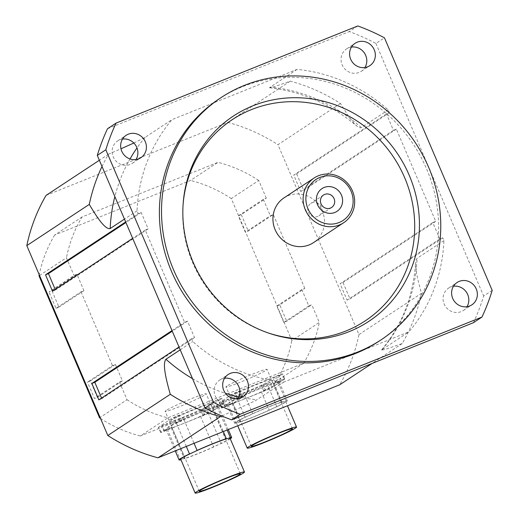 <?xml version="1.0" encoding="UTF-8"?>
<svg xmlns="http://www.w3.org/2000/svg" width="519" height="519" viewBox="0 0 519 519"><rect width="100%" height="100%" fill="white"/><g stroke="black" fill="none" stroke-linecap="round" stroke-linejoin="round"><path stroke-width="0.39" stroke-dasharray="2.6 1.95" d="M238.344 215.839L241.283 214.652L266.292 198.154L263.347 199.341L238.344 215.839L245.338 232.24L248.283 231.052L273.286 214.555L270.347 215.742L245.338 232.24M263.347 199.341L270.347 215.742M241.283 214.652L248.283 231.052M279.76 304.854L276.815 306.041L283.815 322.442L286.754 321.261L311.763 304.763L308.818 305.944L301.824 289.544L304.77 288.363L279.76 304.854L286.754 321.261M301.824 289.544L276.815 306.041M308.818 305.944L283.815 322.442M90.416 380.952L87.471 382.133L112.48 365.636L115.426 364.455L90.416 380.952L97.41 397.353L94.471 398.534L87.471 382.133M115.426 364.455L122.419 380.855L119.474 382.036L94.471 398.534M122.419 380.855L97.41 397.353M55.994 308.331L58.939 307.151L51.939 290.75L49 291.931L74.003 275.433L76.948 274.253L83.942 290.653L81.003 291.834L55.994 308.331L49 291.931M83.942 290.653L58.939 307.151M76.948 274.253L51.939 290.75M304.77 288.363L273.286 214.555M266.292 198.154L258.747 180.469L231.305 198.576L291.86 340.555L319.308 322.448L311.763 304.763M81.003 291.834L112.48 365.636M39.554 275.498L66.458 257.748L74.003 275.433M119.474 382.036L127.019 399.727L100.115 417.477M170.446 420.721A22.33 1.382 -23.1 0 1 192.893 410.146A22.33 1.382 -23.1 0 1 210.61 404.074A22.33 1.382 -23.1 0 1 190.609 414.104A22.33 1.382 -23.1 0 1 169.531 421.597A22.33 1.382 -23.1 0 1 170.446 420.721A22.33 1.382 156.9 0 0 169.531 421.597A22.33 1.382 156.9 0 0 187.255 415.518A22.33 1.382 156.9 0 0 209.689 404.95A22.33 1.382 156.9 0 0 210.61 404.074A22.33 1.382 156.9 0 0 192.886 410.153A22.33 1.382 156.9 0 0 170.446 420.721M166.074 410.471A22.33 1.382 156.9 0 0 165.159 411.346A22.33 1.382 156.9 0 0 186.237 403.853A22.33 1.382 156.9 0 0 206.238 393.824A22.33 1.382 156.9 0 0 188.52 399.896A22.33 1.382 156.9 0 0 166.074 410.471M231.273 396.276A22.33 1.382 -23.1 0 1 253.713 385.701A22.33 1.382 -23.1 0 1 271.437 379.629A22.33 1.382 -23.1 0 1 251.436 389.659A22.33 1.382 -23.1 0 1 230.358 397.152A22.33 1.382 -23.1 0 1 231.273 396.276A22.33 1.382 156.9 0 0 230.358 397.152A22.33 1.382 156.9 0 0 248.082 391.073A22.33 1.382 156.9 0 0 270.516 380.505A22.33 1.382 156.9 0 0 271.437 379.629A22.33 1.382 156.9 0 0 253.713 385.708A22.33 1.382 156.9 0 0 231.273 396.276M226.9 386.026A22.33 1.382 156.9 0 0 225.986 386.902A22.33 1.382 156.9 0 0 247.063 379.408A22.33 1.382 156.9 0 0 267.064 369.379A22.33 1.382 156.9 0 0 249.341 375.451A22.33 1.382 156.9 0 0 226.9 386.026M308.351 212.245A7.422 7.013 56.6 0 0 318.958 215.82A7.422 7.013 56.6 0 0 321.391 207.003A7.422 7.013 56.6 0 0 310.784 203.429A7.422 7.013 56.6 0 0 308.351 212.245M183.123 204.129A120.583 113.946 56.6 0 0 183.045 205.076A120.583 113.946 56.6 0 0 267.168 332.601A120.583 113.946 56.6 0 0 268.076 332.9M283.951 197.914A26.8 25.321 -123.4 0 1 322.254 210.824A26.8 25.321 -123.4 0 1 313.463 242.652M453.47 286.261A13.397 12.664 56.6 0 0 448.572 288.123A13.397 12.664 56.6 0 0 444.173 304.043A13.397 12.664 56.6 0 0 463.324 310.498A13.397 12.664 56.6 0 0 466.964 306.723M122.516 139.079A13.397 12.664 56.6 0 0 117.625 140.941A13.397 12.664 56.6 0 0 113.226 156.855A13.397 12.664 56.6 0 0 132.371 163.31A13.397 12.664 56.6 0 0 136.017 159.541M224.539 378.267A13.397 12.664 56.6 0 0 219.647 380.129A13.397 12.664 56.6 0 0 215.249 396.042A13.397 12.664 56.6 0 0 234.393 402.497A13.397 12.664 56.6 0 0 238.039 398.728M351.447 47.073A13.397 12.664 56.6 0 0 346.549 48.935A13.397 12.664 56.6 0 0 342.151 64.856A13.397 12.664 56.6 0 0 361.302 71.304A13.397 12.664 56.6 0 0 364.941 67.535M357.799 25.95L349.261 31.581A209.91 198.355 -123.4 0 1 375.918 43.44L384.456 37.803M492.194 290.387L483.65 296.025A209.91 198.355 -123.4 0 1 473.432 322.695M107.511 128.738L349.261 31.581M219.083 98.928A145.151 137.159 -123.4 0 1 426.547 168.831A145.151 137.159 -123.4 0 1 378.941 341.243M375.918 43.44L483.65 296.025M432.781 222.56L435.726 221.379L396.373 129.121L393.428 130.308L386.434 113.908L389.38 112.72L388.173 109.898A159.664 150.873 56.6 0 0 297.056 69.371L171.958 119.649A159.664 150.873 56.6 0 0 137.022 210.831L138.229 213.659L141.168 212.472L148.168 228.873L145.223 230.06L184.569 322.312L187.515 321.131L194.508 337.532L191.569 338.712L192.77 341.541A159.664 150.873 56.6 0 0 283.887 382.062L408.985 331.784A159.664 150.873 56.6 0 0 443.927 240.602L442.72 237.78L439.775 238.961L432.781 222.56L340.068 283.718L347.068 300.118L350.007 298.938L442.72 237.78M283.887 382.062L255.303 400.778L221.873 415.998M102.016 166.489A176.415 166.703 -123.4 0 1 108.523 154.195L120.979 148.791M133.831 143.01L144.73 137.6L171.958 119.649M297.056 69.371L269.549 87.659L274.188 86.731L290.277 81.152A176.415 166.703 -123.4 0 1 340.438 103.463L348.554 116.288L353.945 123.211L357.091 126.299L359.926 127.843L361.334 127.603L388.173 109.898M180.216 349.825L192.77 341.541M137.022 210.831L124.463 219.115M443.927 240.602L417.081 258.313L416.115 259.669L415.576 264.249L416.167 270.73L417.613 278.593L421.441 293.358A176.415 166.703 -123.4 0 1 402.199 343.565L384.761 349.553L381.478 350.072L408.985 331.784M402.199 343.565L372.11 363.417M340.438 103.463L277.963 144.684L358.96 334.58A176.415 166.703 -123.4 0 1 339.724 384.78M358.96 334.58L421.441 293.358M386.434 113.908L293.728 175.065L300.722 191.466L303.667 190.285L396.373 129.121M393.428 130.308L300.722 191.466M389.38 112.72L296.667 173.884L293.728 175.065M296.667 173.884L303.667 190.285M52.51 291.217L55.455 290.037L55.202 289.446M145.223 230.06L132.663 238.344M148.168 228.873L55.455 290.037M141.168 212.472L125.922 222.534M125.669 221.944L138.229 213.659M194.508 337.532L101.802 398.689L101.549 398.099M187.515 321.131L172.269 331.187M172.016 330.597L184.569 322.312M98.857 399.877L101.802 398.689M191.569 338.712L179.01 346.997M435.726 221.379L343.014 282.537L340.068 283.718M439.775 238.961L347.068 300.118M343.014 282.537L350.007 298.938M46.048 195.416L227.796 122.374L290.277 81.152M108.523 154.195L99.356 160.248M227.796 122.374A176.415 166.703 -123.4 0 1 277.963 144.684M127.019 399.727A133.986 126.61 56.6 0 0 167.793 417.86L303.673 363.248A133.986 126.61 56.6 0 0 319.308 322.448M258.747 180.469A133.986 126.61 56.6 0 0 217.98 162.337L82.093 216.948A133.986 126.61 56.6 0 0 66.458 257.748M82.093 216.948L54.651 235.055L190.531 180.443L217.98 162.337M303.673 363.248L276.225 381.355L140.344 435.966L167.793 417.86M100.53 418.463A133.986 126.61 56.6 0 0 140.344 435.966M54.651 235.055A133.986 126.61 56.6 0 0 39.236 274.752M231.305 198.576A133.986 126.61 56.6 0 0 190.531 180.443M276.225 381.355A133.986 126.61 56.6 0 0 291.86 340.555M225.726 439.048A5.586 0.344 156.9 0 0 225.7 439.113A5.586 0.344 156.9 0 0 228.373 438.296M191.453 453.132A5.586 0.344 156.9 0 0 196.493 450.797M230.021 438.198A26.8 1.661 -23.1 0 1 219.29 444.29A5.586 0.344 156.9 0 0 214.25 446.619A26.8 1.661 -23.1 0 1 185.017 458.368A5.586 0.344 156.9 0 0 185.043 458.309A5.586 0.344 156.9 0 0 182.37 459.127A26.8 1.661 -23.1 0 1 180.722 459.224M230.261 438.763A28.584 1.771 -23.1 0 1 221.25 443.505A5.586 0.344 156.9 0 0 219.29 444.29A26.8 1.661 -23.1 0 1 214.25 446.619A5.586 0.344 156.9 0 0 213.646 447.021A28.584 1.771 -23.1 0 1 184.401 458.777A5.586 0.344 156.9 0 0 185.017 458.368A26.8 1.661 -23.1 0 1 182.37 459.127A5.586 0.344 156.9 0 0 180.93 459.698M213.225 407.895A5.586 0.344 156.9 0 0 212.582 408.362A5.586 0.344 156.9 0 0 217.221 406.753A28.584 1.771 -23.1 0 1 218.544 406.747A28.584 1.771 -23.1 0 1 217.37 407.863A28.584 1.771 -23.1 0 1 208.132 412.748A5.586 0.344 156.9 0 0 200.529 416.27A28.584 1.771 -23.1 0 1 184.446 423.108A28.584 1.771 -23.1 0 1 171.289 428.026A5.586 0.344 156.9 0 0 171.925 427.559A5.586 0.344 156.9 0 0 167.293 429.161A28.584 1.771 -23.1 0 1 165.963 429.174A28.584 1.771 -23.1 0 1 167.144 428.052A28.584 1.771 -23.1 0 1 176.382 423.167A5.586 0.344 156.9 0 0 183.979 419.65A28.584 1.771 -23.1 0 1 200.062 412.806A28.584 1.771 -23.1 0 1 213.225 407.895L223.319 431.561M183.979 419.65L194.08 443.317M217.221 406.753L227.147 430.024M208.132 412.748L221.25 443.505M200.529 416.27L213.646 447.021M171.289 428.026L184.401 458.777M167.293 429.161L180.404 459.918M176.382 423.167L186.308 446.437M223.657 403.724L211.09 412.008A5.586 0.344 -23.1 0 1 204.661 414.986L164.238 431.231A5.586 0.344 -23.1 0 1 160.631 432.418A5.586 0.344 -23.1 0 1 160.858 432.197L173.424 423.906A5.586 0.344 -23.1 0 1 179.853 420.928L220.27 404.684A5.586 0.344 -23.1 0 1 223.884 403.503A5.586 0.344 -23.1 0 1 223.657 403.724L221.47 398.598A5.586 0.344 156.9 0 0 221.697 398.378A5.586 0.344 156.9 0 0 218.084 399.559L177.667 415.803A5.586 0.344 156.9 0 0 171.238 418.781L158.671 427.072A5.586 0.344 156.9 0 0 158.444 427.293A5.586 0.344 156.9 0 0 162.051 426.105L202.475 409.861A5.586 0.344 156.9 0 0 208.904 406.883L221.47 398.598M215.074 407.233L220.491 404.989L215.074 407.233M202.994 415.2L208.417 412.955L202.994 415.2M164.147 430.815L169.564 428.564L164.147 430.815M176.22 422.849L181.644 420.598L176.22 422.849M174.034 417.724L179.457 415.472L174.034 417.724M161.96 425.69L167.378 423.439L161.96 425.69M200.808 410.075L206.231 407.83L200.808 410.075M212.887 402.108L218.304 399.864L212.887 402.108M281.304 402.303A5.586 0.344 156.9 0 0 281.279 402.361A5.586 0.344 156.9 0 0 283.958 401.55A26.8 1.661 -23.1 0 1 285.599 401.453A26.8 1.661 -23.1 0 1 274.869 407.545A5.586 0.344 156.9 0 0 269.828 409.874A26.8 1.661 -23.1 0 1 240.595 421.623A5.586 0.344 156.9 0 0 240.621 421.564A5.586 0.344 156.9 0 0 237.949 422.382A26.8 1.661 -23.1 0 1 236.301 422.479A26.8 1.661 -23.1 0 1 247.038 416.387A5.586 0.344 156.9 0 0 252.072 414.052A26.8 1.661 -23.1 0 1 281.304 402.303A26.8 1.661 -23.1 0 1 283.958 401.55A5.586 0.344 156.9 0 0 285.917 400.759A28.584 1.771 -23.1 0 1 287.241 400.752A28.584 1.771 -23.1 0 1 276.828 406.753A5.586 0.344 156.9 0 0 274.869 407.545A26.8 1.661 -23.1 0 1 269.828 409.874A5.586 0.344 156.9 0 0 269.225 410.276A28.584 1.771 -23.1 0 1 239.986 422.031A5.586 0.344 156.9 0 0 240.595 421.623A26.8 1.661 -23.1 0 1 237.949 422.382A5.586 0.344 156.9 0 0 235.989 423.167A28.584 1.771 -23.1 0 1 234.659 423.18A28.584 1.771 -23.1 0 1 245.078 417.172A5.586 0.344 156.9 0 0 247.038 416.387A26.8 1.661 -23.1 0 1 252.072 414.052A5.586 0.344 156.9 0 0 252.675 413.656A28.584 1.771 -23.1 0 1 281.921 401.901A5.586 0.344 156.9 0 0 281.304 402.303M274.051 383.45A5.586 0.344 156.9 0 0 273.409 383.911A5.586 0.344 156.9 0 0 278.048 382.308A28.584 1.771 -23.1 0 1 279.371 382.302A28.584 1.771 -23.1 0 1 278.197 383.418A28.584 1.771 -23.1 0 1 268.959 388.303A5.586 0.344 156.9 0 0 261.355 391.826A28.584 1.771 -23.1 0 1 245.273 398.663A28.584 1.771 -23.1 0 1 232.11 403.574A5.586 0.344 156.9 0 0 232.752 403.114A5.586 0.344 156.9 0 0 228.12 404.716A28.584 1.771 -23.1 0 1 226.79 404.729A28.584 1.771 -23.1 0 1 227.964 403.607A28.584 1.771 -23.1 0 1 237.209 398.722A5.586 0.344 156.9 0 0 244.806 395.206A28.584 1.771 -23.1 0 1 260.888 388.361A28.584 1.771 -23.1 0 1 274.051 383.45L281.921 401.901M244.806 395.206L252.675 413.656M278.048 382.308L285.917 400.759M268.959 388.303L276.828 406.753M261.355 391.826L269.225 410.276M232.11 403.574L239.986 422.031M228.12 404.716L235.989 423.167M237.209 398.722L245.078 417.172M284.477 379.279L271.917 387.563A5.586 0.344 -23.1 0 1 265.488 390.541L225.064 406.786A5.586 0.344 -23.1 0 1 221.457 407.973A5.586 0.344 -23.1 0 1 221.684 407.752L234.251 399.461A5.586 0.344 -23.1 0 1 240.68 396.484L281.097 380.239A5.586 0.344 -23.1 0 1 284.71 379.058A5.586 0.344 -23.1 0 1 284.477 379.279L282.291 374.154A5.586 0.344 156.9 0 0 282.524 373.933A5.586 0.344 156.9 0 0 278.911 375.114L238.493 391.358A5.586 0.344 156.9 0 0 232.064 394.336L219.498 402.627A5.586 0.344 156.9 0 0 219.271 402.848A5.586 0.344 156.9 0 0 222.878 401.661L263.302 385.416A5.586 0.344 156.9 0 0 269.731 382.438L282.291 374.154M275.894 382.788L281.317 380.544L275.894 382.788M263.821 390.755L269.244 388.51L263.821 390.755M224.967 406.371L230.391 404.119L224.967 406.371M237.047 398.404L242.47 396.153L237.047 398.404M234.86 393.279L240.284 391.028L234.86 393.279M222.781 401.245L228.204 398.994L222.781 401.245M261.634 385.63L267.058 383.385L261.634 385.63M273.708 377.663L279.131 375.419L273.708 377.663M192.517 378.656A159.664 150.873 56.6 0 0 225.454 393.311M238.954 396.912A159.664 150.873 56.6 0 0 257.048 399.766M145.119 137.36A159.664 150.873 56.6 0 0 136.99 147.941M130.016 158.963A159.664 150.873 56.6 0 0 114.848 196.571M361.334 127.603A159.664 150.873 56.6 0 0 270.217 87.082M382.146 349.495A159.664 150.873 56.6 0 0 417.081 258.313M179.853 420.928L177.667 415.803M220.27 404.684L218.084 399.559M173.424 423.906L171.238 418.781M160.858 432.197L158.671 427.072M164.238 431.231L162.051 426.105M204.661 414.986L202.475 409.861M211.09 412.008L208.904 406.883M240.68 396.484L238.493 391.358M281.097 380.239L278.911 375.114M234.251 399.461L232.064 394.336M221.684 407.752L219.498 402.627M225.064 406.786L222.878 401.661M265.488 390.541L263.302 385.416M271.917 387.563L269.731 382.438M240.342 473.776L206.238 393.824M199.264 491.298L165.159 411.346M292.424 428.83L267.064 369.379M251.345 446.353L225.986 386.902M323.473 195.053L310.784 203.429M331.647 207.444L318.958 215.82M463.324 310.492L471.862 304.861M448.572 288.129L457.109 282.492M132.377 163.31L140.915 157.672M117.618 140.941L126.156 135.31M234.4 402.497L242.937 396.866M219.641 380.129L228.185 374.497M361.302 71.304L369.839 65.673M346.549 48.935L355.087 43.304M269.718 87.808C301.87 91.448 330.863 104.17 356.702 125.974M381.543 349.968C402.024 325.257 413.377 296.115 415.602 262.536M267.168 332.601L268.985 333.217M183.045 205.076L183.188 203.169M212.582 408.362L225.7 439.113M218.544 406.747L228.282 429.57M171.925 427.559L185.043 458.309M165.963 429.174L175.227 450.888M181.644 420.598L179.457 415.472M176.097 422.966L173.91 417.84M169.564 428.564L167.378 423.439M164.017 430.932L161.831 425.807M208.417 412.955L206.231 407.83M202.871 415.317L200.684 410.192M220.491 404.989L218.304 399.864M214.944 407.35L212.758 402.225M160.631 432.418L158.444 427.293M223.884 403.503L221.697 398.378M236.301 422.479L237.708 425.781M285.599 401.453L287.448 405.787M273.409 383.911L281.279 402.361M279.371 382.302L287.241 400.752M232.752 403.114L240.621 421.564M226.79 404.729L234.659 423.18M242.47 396.153L240.284 391.028M236.924 398.521L234.737 393.396M230.391 404.119L228.204 398.994M224.844 406.487L222.657 401.362M269.244 388.51L267.058 383.385M263.697 390.872L261.511 385.747M281.317 380.544L279.131 375.419M275.771 382.905L273.584 377.78M221.457 407.973L219.271 402.848M284.71 379.058L282.524 373.933"/><path stroke-width="0.78" d="M100.115 417.477L99.57 417.834L39.016 275.855L39.554 275.498M341.476 195.157A13.624 12.871 -123.4 0 1 328.144 213.199A13.624 12.871 -123.4 0 1 318.906 191.543A13.624 12.871 -123.4 0 1 341.476 195.157M334.08 198.628A7.422 7.013 56.6 0 0 323.473 195.053A7.422 7.013 56.6 0 0 321.702 205.109A7.422 7.013 56.6 0 0 331.647 207.444A7.422 7.013 56.6 0 0 334.08 198.628M428.688 167.416A145.151 137.159 -123.4 0 1 381.076 339.835A145.151 137.159 -123.4 0 1 186.658 294.208A145.151 137.159 -123.4 0 1 221.217 97.514A145.151 137.159 -123.4 0 1 428.688 167.416M409.206 175.247A122.977 116.211 56.6 0 0 280.974 98.571A122.977 116.211 56.6 0 0 183.188 203.169A122.977 116.211 56.6 0 0 268.985 333.217A122.977 116.211 56.6 0 0 390.599 302.493A122.977 116.211 56.6 0 0 409.206 175.247M268.076 332.9A120.583 113.946 56.6 0 0 386.72 302.123A120.583 113.946 56.6 0 0 404.664 177.706A120.583 113.946 56.6 0 0 279.391 102.464A120.583 113.946 56.6 0 0 183.123 204.129M343.656 222.735L313.463 242.652A26.8 25.321 -123.4 0 1 277.568 234.231A26.8 25.321 -123.4 0 1 283.951 197.914L314.144 177.998A26.8 25.321 56.6 0 0 307.761 214.315A26.8 25.321 56.6 0 0 343.656 222.735A26.8 25.321 56.6 0 0 352.446 190.908A26.8 25.321 56.6 0 0 314.144 177.998M466.964 306.723A13.397 12.664 56.6 0 0 466.516 292.34A13.397 12.664 56.6 0 0 453.47 286.261M452.711 298.406A13.397 12.664 -123.4 0 1 457.109 282.492A13.397 12.664 -123.4 0 1 476.26 288.947A13.397 12.664 -123.4 0 1 471.862 304.861A13.397 12.664 -123.4 0 1 452.711 298.406M136.017 159.541A13.397 12.664 56.6 0 0 135.569 145.151A13.397 12.664 56.6 0 0 122.516 139.079M121.764 151.224A13.397 12.664 -123.4 0 1 126.162 135.303A13.397 12.664 -123.4 0 1 145.307 141.758A13.397 12.664 -123.4 0 1 140.915 157.679A13.397 12.664 -123.4 0 1 121.764 151.224M238.039 398.728A13.397 12.664 56.6 0 0 237.592 384.339A13.397 12.664 56.6 0 0 224.539 378.267M223.786 390.411A13.397 12.664 -123.4 0 1 228.185 374.497A13.397 12.664 -123.4 0 1 247.336 380.946A13.397 12.664 -123.4 0 1 242.937 396.866A13.397 12.664 -123.4 0 1 223.786 390.411M364.941 67.535A13.397 12.664 56.6 0 0 364.494 53.152A13.397 12.664 56.6 0 0 351.447 47.073M350.688 59.218A13.397 12.664 -123.4 0 1 355.087 43.304A13.397 12.664 -123.4 0 1 374.238 49.759A13.397 12.664 -123.4 0 1 369.839 65.673A13.397 12.664 -123.4 0 1 350.688 59.218M351.091 191.29A24.562 23.212 -123.4 0 1 327.048 223.832A24.562 23.212 -123.4 0 1 310.388 184.77A24.562 23.212 -123.4 0 1 351.091 191.29M205.031 407.999L213.569 402.361A209.91 198.355 56.6 0 0 240.226 414.22L231.682 419.852A209.91 198.355 -123.4 0 1 205.031 407.999L97.293 155.415A209.91 198.355 -123.4 0 1 107.511 128.738L116.055 123.107A209.91 198.355 56.6 0 0 105.831 149.777L97.293 155.415M231.682 419.852L473.432 322.695L481.969 317.064A209.91 198.355 56.6 0 0 492.194 290.387L384.456 37.803A209.91 198.355 56.6 0 0 357.799 25.95L116.055 123.107M213.569 402.361L105.831 149.777M481.969 317.064L240.226 414.22M381.076 339.835L378.941 341.243A145.151 137.159 -123.4 0 1 184.524 295.616A145.151 137.159 -123.4 0 1 219.083 98.928L221.217 97.514M221.873 415.998L220.452 416.608A176.415 166.703 -123.4 0 1 170.284 394.297C166.372 380.485 162.149 363.754 165.931 359.245L180.216 349.825M124.463 219.115L110.177 228.542C105.059 229.904 96.281 216.176 89.287 204.402A176.415 166.703 -123.4 0 1 102.016 166.489M120.979 148.791L133.831 143.01M372.11 363.417L339.724 384.78L157.971 457.823A176.415 166.703 -123.4 0 1 107.809 435.512L26.806 245.617L89.287 204.402M170.284 394.297L107.809 435.512M157.971 457.823L220.452 416.608M132.663 238.344L52.51 291.217L45.516 274.817L125.669 221.944M55.202 289.446L48.462 273.636L45.516 274.817M125.922 222.534L48.462 273.636M101.549 398.099L94.808 382.289L91.863 383.476L172.016 330.597M172.269 331.187L94.808 382.289M179.01 346.997L98.857 399.877L91.863 383.476M99.356 160.248L46.048 195.416A176.415 166.703 -123.4 0 0 26.806 245.617M99.57 417.834A133.986 126.61 56.6 0 0 100.53 418.463M39.236 274.752A133.986 126.61 56.6 0 0 39.016 275.855M195.15 493.05L180.722 459.224A26.8 1.661 -23.1 0 1 191.453 453.132A26.8 1.661 -23.1 0 1 196.493 450.797A26.8 1.661 -23.1 0 1 225.726 439.048A26.8 1.661 -23.1 0 1 228.373 438.296A26.8 1.661 -23.1 0 1 230.021 438.198L244.449 472.024A26.8 1.661 -23.1 0 1 243.346 473.075A26.8 1.661 -23.1 0 1 216.423 485.758A26.8 1.661 -23.1 0 1 195.15 493.05A26.8 1.661 -23.1 0 1 205.881 486.958A26.8 1.661 -23.1 0 1 231.02 476.17A26.8 1.661 -23.1 0 1 244.449 472.024M239.421 474.651A22.33 1.382 -23.1 0 1 216.987 485.22A22.33 1.382 -23.1 0 1 199.264 491.298A22.33 1.382 -23.1 0 1 219.258 481.269A22.33 1.382 -23.1 0 1 240.342 473.776A22.33 1.382 -23.1 0 1 239.421 474.651M180.93 459.698A5.586 0.344 156.9 0 0 180.404 459.918A28.584 1.771 -23.1 0 1 179.081 459.925A28.584 1.771 -23.1 0 1 189.5 453.917A5.586 0.344 156.9 0 0 191.453 453.132M196.493 450.797A5.586 0.344 156.9 0 0 197.097 450.401A28.584 1.771 -23.1 0 1 226.342 438.646A5.586 0.344 156.9 0 0 225.726 439.048M228.373 438.296A5.586 0.344 156.9 0 0 230.339 437.504A28.584 1.771 -23.1 0 1 231.662 437.498A28.584 1.771 -23.1 0 1 230.261 438.763M223.319 431.561L226.342 438.646M194.08 443.317L197.097 450.401M227.147 430.024L230.339 437.504M186.308 446.437L189.5 453.917M295.428 428.13A26.8 1.661 -23.1 0 1 268.505 440.813A26.8 1.661 -23.1 0 1 247.232 448.105A26.8 1.661 -23.1 0 1 257.962 442.013A26.8 1.661 -23.1 0 1 283.102 431.224A26.8 1.661 -23.1 0 1 296.531 427.079A26.8 1.661 -23.1 0 1 295.428 428.13M291.503 429.706A22.33 1.382 -23.1 0 1 269.069 440.274A22.33 1.382 -23.1 0 1 251.345 446.353A22.33 1.382 -23.1 0 1 271.34 436.317A22.33 1.382 -23.1 0 1 292.424 428.83A22.33 1.382 -23.1 0 1 291.503 429.706M165.931 359.245A159.664 150.873 56.6 0 0 192.517 378.656M225.454 393.311A159.664 150.873 56.6 0 0 238.954 396.912M136.99 147.941A159.664 150.873 56.6 0 0 130.016 158.963M114.848 196.571A159.664 150.873 56.6 0 0 110.177 228.542M228.282 429.57L231.662 437.498M175.227 450.888L179.081 459.925M237.708 425.781L247.232 448.105M287.448 405.787L296.531 427.079"/></g></svg>
